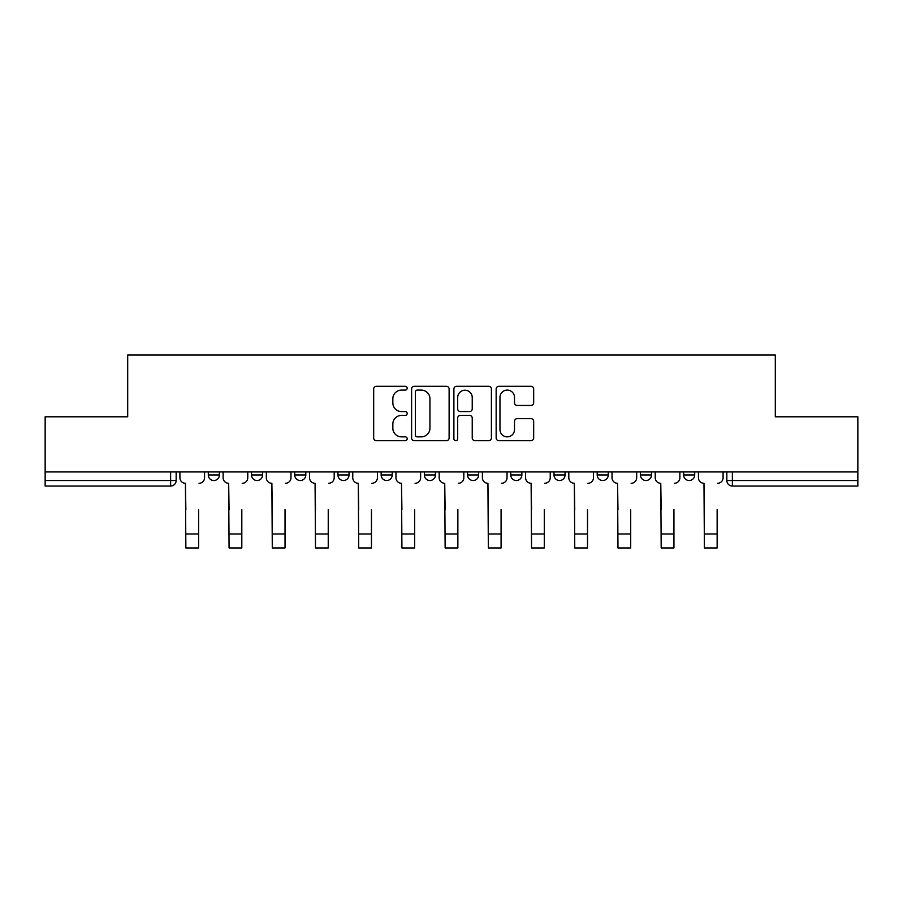 <?xml version="1.0" encoding="UTF-8"?>
<svg xmlns="http://www.w3.org/2000/svg" width="903" height="903" viewBox="0 0 903 903"><rect width="100%" height="100%" fill="white"/><g stroke="black" fill="none" stroke-linecap="round" stroke-linejoin="round"><path stroke-width="1.35" d="M407.185 388.2A1.908 1.908 0 0 0 405.278 386.292L376.393 386.292A2.72 2.72 0 0 0 373.673 389.012L373.673 437.955A2.72 2.72 0 0 0 376.393 440.675L405.278 440.675A1.908 1.908 0 0 0 407.185 438.768A1.908 1.908 0 0 0 405.278 436.86L401.542 436.86A8.703 8.703 0 0 1 392.839 428.169L392.839 424.083A8.703 8.703 0 0 1 401.542 415.391L405.278 415.391A1.908 1.908 0 0 0 407.185 413.484A1.908 1.908 0 0 0 405.278 411.576L401.542 411.576A8.703 8.703 0 0 1 392.839 402.873L392.839 398.799A8.703 8.703 0 0 1 401.542 390.096L405.278 390.096A1.908 1.908 0 0 0 407.185 388.2M683.616 471.93L683.616 474.978L694.7 474.978A5.542 5.542 0 0 1 689.158 480.52A5.542 5.542 0 0 1 683.616 474.978L683.616 471.93M553.99 471.93L553.99 474.978L565.064 474.978A5.542 5.542 0 0 1 559.533 480.52A5.542 5.542 0 0 1 553.99 474.978L553.99 471.93M467.562 471.93L467.562 474.978L478.646 474.978A5.542 5.542 0 0 1 473.104 480.52A5.542 5.542 0 0 1 467.562 474.978L467.562 471.93M424.354 471.93L424.354 474.978L435.438 474.978A5.542 5.542 0 0 1 429.896 480.52A5.542 5.542 0 0 1 424.354 474.978L424.354 471.93M337.936 471.93L337.936 474.978L349.009 474.978A5.542 5.542 0 0 1 343.467 480.52A5.542 5.542 0 0 1 337.936 474.978L337.936 471.93M530.964 405.458A2.72 2.72 0 0 0 533.673 402.738L533.673 389.012A2.72 2.72 0 0 0 530.964 386.292L498.874 386.292A2.72 2.72 0 0 0 496.153 389.012L496.153 437.955A2.72 2.72 0 0 0 498.874 440.675L530.964 440.675A2.72 2.72 0 0 0 533.673 437.955L533.673 421.362A2.72 2.72 0 0 0 530.964 418.653L517.227 418.653A2.72 2.72 0 0 0 514.507 421.362L514.507 429.591A7.269 7.269 0 0 1 507.238 436.86A7.269 7.269 0 0 1 499.969 429.591L499.969 397.376A7.269 7.269 0 0 1 507.238 390.096A7.269 7.269 0 0 1 514.507 397.376L514.507 402.738A2.72 2.72 0 0 0 517.227 405.458L530.964 405.458M45.15 471.93L45.15 416.802L127.695 416.802L127.695 355.037L775.305 355.037L775.305 416.802L857.85 416.802L857.85 471.93L45.15 471.93L45.15 480.52L176.164 480.52L176.164 471.93L176.164 480.52A5.542 5.542 0 0 1 170.633 486.051L45.15 486.051L45.15 480.52M449.118 389.012A2.72 2.72 0 0 0 446.398 386.292L414.319 386.292A2.72 2.72 0 0 0 411.599 389.012L411.599 437.955A2.72 2.72 0 0 0 414.319 440.675L446.398 440.675A2.72 2.72 0 0 0 449.118 437.955L449.118 389.012M456.602 386.292L488.681 386.292A2.72 2.72 0 0 1 491.401 389.012L491.401 437.955A2.72 2.72 0 0 1 488.681 440.675L474.955 440.675A2.72 2.72 0 0 1 472.235 437.955L472.235 418.1A2.72 2.72 0 0 0 469.515 415.391L460.406 415.391A2.72 2.72 0 0 0 457.686 418.1L457.686 438.768A1.908 1.908 0 0 1 455.778 440.675A1.908 1.908 0 0 1 453.882 438.768L453.882 389.012A2.72 2.72 0 0 1 456.602 386.292M726.836 471.93L726.836 480.52L857.85 480.52L857.85 486.051L732.367 486.051A5.542 5.542 0 0 1 726.836 480.52A5.542 5.542 0 0 0 732.367 486.051L732.367 471.93M857.85 471.93L857.85 480.52M694.7 471.93L694.7 474.978A5.542 5.542 0 0 1 689.158 480.52M651.492 471.93L651.492 474.978A5.542 5.542 0 0 1 645.95 480.52A5.542 5.542 0 0 1 640.408 474.978L651.492 474.978M640.408 471.93L640.408 474.978M608.283 471.93L608.283 474.978A5.542 5.542 0 0 1 602.741 480.52A5.542 5.542 0 0 1 597.199 474.978L608.283 474.978L608.283 471.93M597.199 471.93L597.199 474.978M565.064 471.93L565.064 474.978M521.855 471.93L521.855 474.978A5.542 5.542 0 0 1 516.313 480.52A5.542 5.542 0 0 1 510.782 474.978L521.855 474.978L521.855 471.93M510.782 471.93L510.782 474.978M478.646 471.93L478.646 474.978L478.646 471.93M435.438 474.978L435.438 471.93L435.438 474.978A5.542 5.542 0 0 1 429.896 480.52M392.218 471.93L392.218 474.978A5.542 5.542 0 0 1 386.687 480.52A5.542 5.542 0 0 1 381.145 474.978A5.542 5.542 0 0 0 386.687 480.52A5.542 5.542 0 0 0 392.218 474.978L392.218 471.93M381.145 471.93L381.145 474.978L392.218 474.978M349.009 471.93L349.009 474.978M305.801 471.93L305.801 474.978A5.542 5.542 0 0 1 300.259 480.52A5.542 5.542 0 0 1 294.717 474.978A5.542 5.542 0 0 0 300.259 480.52A5.542 5.542 0 0 0 305.801 474.978L294.717 474.978L294.717 471.93M251.508 471.93L251.508 474.978L262.592 474.978L262.592 471.93L262.592 474.978A5.542 5.542 0 0 1 257.05 480.52A5.542 5.542 0 0 1 251.508 474.978A5.542 5.542 0 0 0 257.05 480.52M208.3 471.93L208.3 474.978L219.384 474.978L219.384 471.93L219.384 474.978A5.542 5.542 0 0 1 213.842 480.52A5.542 5.542 0 0 1 208.3 474.978A5.542 5.542 0 0 0 213.842 480.52M170.633 471.93L170.633 486.051A5.542 5.542 0 0 0 176.164 480.52M417.31 390.096A1.908 1.908 0 0 0 415.403 392.004L415.403 434.964A1.908 1.908 0 0 0 417.31 436.86L421.249 436.86A8.703 8.703 0 0 0 429.952 428.169L429.952 398.799A8.703 8.703 0 0 0 421.249 390.096L417.31 390.096M472.235 397.512A7.269 7.269 0 0 0 464.955 390.231A7.269 7.269 0 0 0 457.686 397.512L457.686 408.856A2.72 2.72 0 0 0 460.406 411.576L469.515 411.576A2.72 2.72 0 0 0 472.235 408.856L472.235 397.512M179.911 477.743L179.911 471.93L179.911 477.743A5.542 5.542 0 0 0 185.442 483.286L185.86 509.597M185.442 483.286L185.86 547.963L198.604 547.963L198.604 509.597M204.563 477.743L204.563 471.93L204.563 477.743A5.542 5.542 0 0 1 199.021 483.286M198.604 547.963L185.86 547.963M223.12 477.743L223.12 471.93L223.12 477.743A5.542 5.542 0 0 0 228.662 483.286L229.069 509.597M228.662 483.286L229.069 547.963L241.812 547.963L241.812 509.597M247.772 477.743L247.772 471.93L247.772 477.743A5.542 5.542 0 0 1 242.23 483.286M266.329 477.743L266.329 471.93L266.329 477.743A5.542 5.542 0 0 0 271.871 483.286L272.288 509.597M271.871 483.286L272.288 547.963L285.032 547.963L285.032 509.597M290.98 477.743L290.98 471.93L290.98 477.743A5.542 5.542 0 0 1 285.438 483.286M241.812 547.963L229.069 547.963M285.032 547.963L272.288 547.963M309.537 477.743L309.537 471.93L309.537 477.743A5.542 5.542 0 0 0 315.079 483.286L315.497 509.597M315.079 483.286L315.497 547.963L328.24 547.963L328.24 509.597M334.189 477.743L334.189 471.93L334.189 477.743A5.542 5.542 0 0 1 328.658 483.286M352.757 477.743L352.757 471.93L352.757 477.743A5.542 5.542 0 0 0 358.288 483.286L358.705 509.597M358.288 483.286L358.705 547.963L371.449 547.963L371.449 509.597M377.409 477.743L377.409 471.93L377.409 477.743A5.542 5.542 0 0 1 371.867 483.286M395.965 477.743L395.965 471.93L395.965 477.743A5.542 5.542 0 0 0 401.508 483.286L401.914 509.597M401.508 483.286L401.914 547.963L414.658 547.963L414.658 509.597M420.617 477.743L420.617 471.93L420.617 477.743A5.542 5.542 0 0 1 415.075 483.286M328.24 547.963L315.497 547.963M371.449 547.963L358.705 547.963M414.658 547.963L401.914 547.963M439.174 477.743L439.174 471.93L439.174 477.743A5.542 5.542 0 0 0 444.716 483.286L445.134 509.597M444.716 483.286L445.134 547.963L457.866 547.963L457.866 509.597M463.826 477.743L463.826 471.93L463.826 477.743A5.542 5.542 0 0 1 458.284 483.286M457.866 547.963L445.134 547.963M482.383 477.743L482.383 471.93L482.383 477.743A5.542 5.542 0 0 0 487.925 483.286L488.342 509.597M487.925 483.286L488.342 547.963L501.086 547.963L501.086 509.597M507.034 477.743L507.034 471.93L507.034 477.743A5.542 5.542 0 0 1 501.492 483.286M501.086 547.963L488.342 547.963M525.591 477.743L525.591 471.93L525.591 477.743A5.542 5.542 0 0 0 531.133 483.286L531.551 509.597M531.133 483.286L531.551 547.963L544.295 547.963L544.295 509.597M550.243 477.743L550.243 471.93L550.243 477.743A5.542 5.542 0 0 1 544.712 483.286M544.295 547.963L531.551 547.963M568.811 477.743L568.811 471.93L568.811 477.743A5.542 5.542 0 0 0 574.342 483.286L574.76 509.597M574.342 483.286L574.76 547.963L587.503 547.963L587.503 509.597M593.463 477.743L593.463 471.93L593.463 477.743A5.542 5.542 0 0 1 587.921 483.286M587.503 547.963L574.76 547.963M612.02 477.743L612.02 471.93L612.02 477.743A5.542 5.542 0 0 0 617.562 483.286L617.968 509.597M617.562 483.286L617.968 547.963L630.712 547.963L630.712 509.597M636.671 477.743L636.671 471.93L636.671 477.743A5.542 5.542 0 0 1 631.129 483.286M630.712 547.963L617.968 547.963M655.228 477.743L655.228 471.93L655.228 477.743A5.542 5.542 0 0 0 660.77 483.286L661.188 509.597M660.77 483.286L661.188 547.963L673.931 547.963L673.931 509.597M679.88 477.743L679.88 471.93L679.88 477.743A5.542 5.542 0 0 1 674.338 483.286M673.931 547.963L661.188 547.963M698.437 477.743L698.437 471.93L698.437 477.743A5.542 5.542 0 0 0 703.979 483.286L704.396 509.597M703.979 483.286L704.396 547.963L717.14 547.963L717.14 509.597M723.089 477.743L723.089 471.93L723.089 477.743A5.542 5.542 0 0 1 717.558 483.286M717.14 547.963L704.396 547.963M198.604 533.978L185.86 533.978M241.812 533.978L229.069 533.978M285.032 533.978L272.288 533.978M328.24 533.978L315.497 533.978M371.449 533.978L358.705 533.978M414.658 533.978L401.914 533.978M457.866 533.978L445.134 533.978M501.086 533.978L488.342 533.978M544.295 533.978L531.551 533.978M587.503 533.978L574.76 533.978M630.712 533.978L617.968 533.978M673.931 533.978L661.188 533.978M717.14 533.978L704.396 533.978"/></g></svg>
